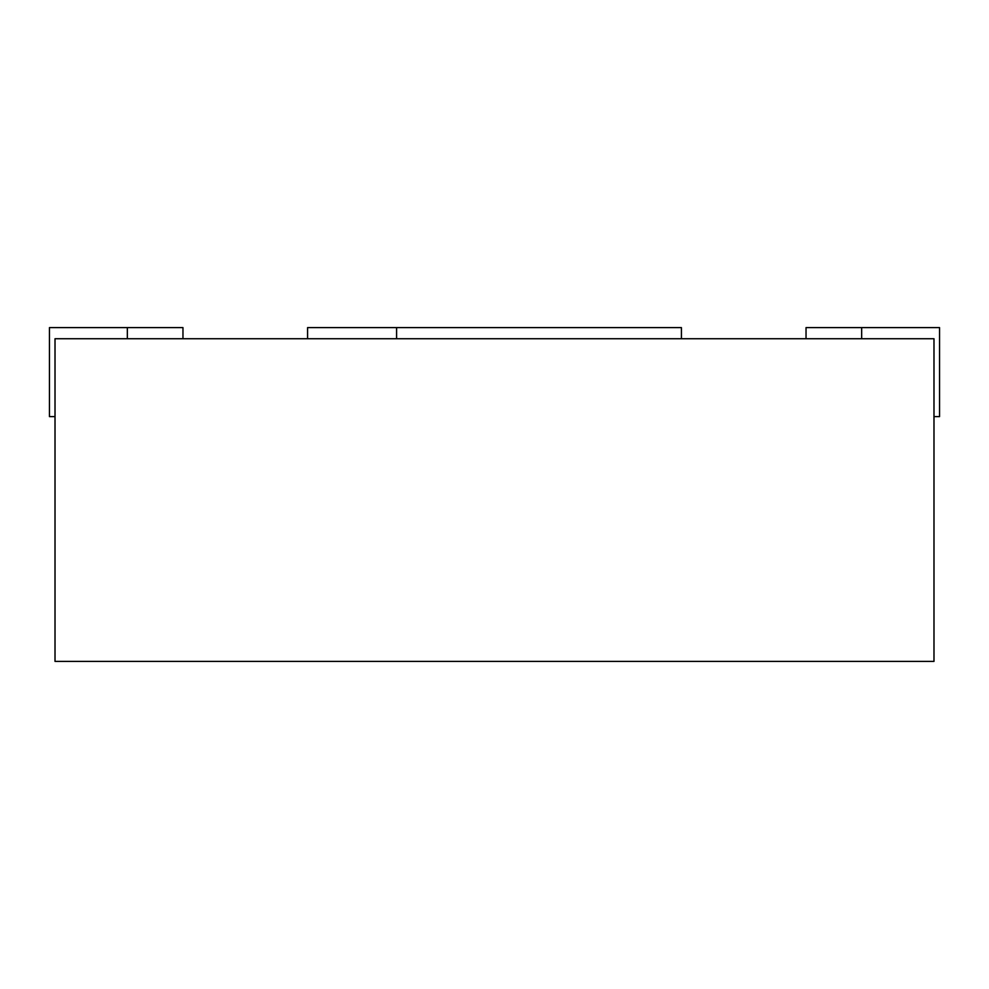 <?xml version="1.0" encoding="UTF-8"?>
<svg xmlns="http://www.w3.org/2000/svg" width="989" height="989" viewBox="0 0 989 989"><rect width="100%" height="100%" fill="white"/><g stroke="black" fill="none" stroke-linecap="round" stroke-linejoin="round"><path stroke-width="1.48" d="M55.013 338.733L55.013 661.394L933.987 661.394L933.987 338.733L55.013 338.733M182.965 338.733L182.965 327.606L49.45 327.606L49.45 416.616L55.013 416.616M933.987 416.616L939.55 416.616L939.55 327.606L806.035 327.606L806.035 338.733M396.589 338.733L396.589 327.606L681.421 327.606L681.421 338.733M396.589 327.606L307.579 327.606L307.579 338.733M127.334 327.606L127.334 338.733M861.666 327.606L861.666 338.733"/></g></svg>
